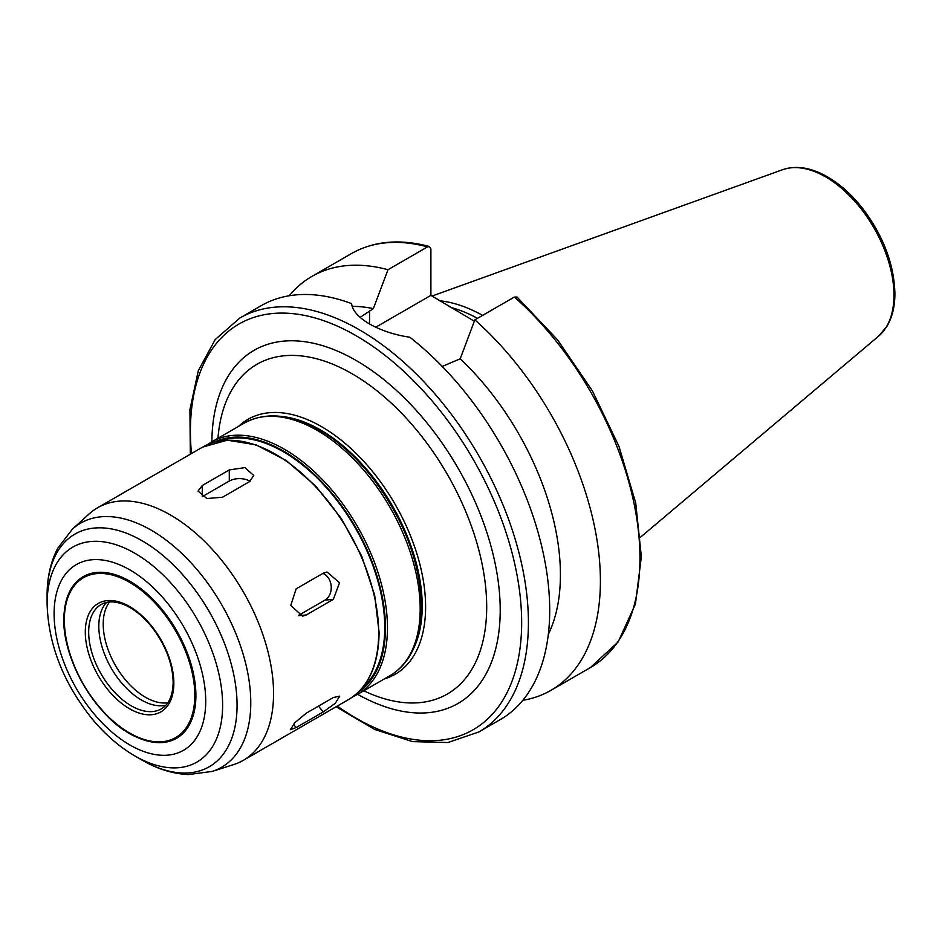 <?xml version="1.0" encoding="UTF-8"?>
<svg xmlns="http://www.w3.org/2000/svg" width="942" height="942" viewBox="0 0 942 942"><rect width="100%" height="100%" fill="white"/><g stroke="black" fill="none" stroke-linecap="round" stroke-linejoin="round"><path stroke-width="1.41" d="M333.338 599.359L306.303 614.973L302.559 616.186L290.784 605.388L296.153 588.832L323.2 573.231L327.039 572.006L339.544 582.733L333.338 599.359L324.99 600.101A14.342 11.304 84.9 0 0 331.195 586.23A14.342 11.304 84.9 0 0 322.906 573.395M298.343 615.491L324.99 600.101M323.2 711.964L296.153 727.577L290.336 729.697L294.846 722.726L306.303 713.153L333.338 697.539L339.721 696.126L335.328 703.25L323.2 711.964L318.49 706.111M249.559 481.621L222.524 497.235L206.899 498.53L198.044 491.088L202.247 485.53L229.283 469.917L244.908 467.621L253.763 475.475L249.559 481.621M250.042 481.327A14.342 8.278 0 0 0 229.283 481.044L202.247 496.658L202.247 485.53M336.106 706.759L374.61 729.438L412.49 741.613L447.886 742.532L478.913 731.934L500.202 719.641A238.997 137.991 -120 0 0 549.704 610.228A238.997 137.991 -120 0 0 409.77 337.201C379.214 332.844 352.661 317.513 351.649 303.642A238.997 137.991 -120 0 0 261.205 305.679L239.916 317.972L215.223 339.544L198.315 370.665L189.931 409.558L190.308 454.232M548.315 634.437A203.154 117.291 -120 0 0 460.202 358.808L442.245 366.438M522.834 700.295A238.997 137.991 -120 0 0 550.905 690.368A238.997 137.991 -120 0 0 594.602 526.931A238.997 137.991 -120 0 0 474.839 319.868L460.202 358.808M514.379 297.036A238.997 137.991 -120 0 1 634.154 504.1A238.997 137.991 -120 0 1 590.457 667.537L618.152 641.926L635.426 604.069L641.349 556.734L635.72 503.016L619.012 446.461L592.365 390.824L557.582 339.862L517.005 297.013L514.379 297.036L474.839 319.868M360.15 317.348L373.338 308.646L387.974 269.718L427.515 246.886L429.47 246.51L430.894 248.982L430.894 295.364L375.764 327.204M430.894 295.364L474.332 321.222M362.175 688.025A143.396 82.79 -120 0 0 384.76 627.407A143.396 82.79 -120 0 0 327.027 488.392A143.396 82.79 -120 0 0 219.568 441.021M273.557 693.559A145.786 84.168 -120 0 0 209.925 546.843A145.786 84.168 -120 0 0 97.579 507.773A145.786 84.168 -120 0 0 89.054 514.014L72.381 529.168A140.959 81.389 -120 0 1 183.419 555.003A140.959 81.389 -120 0 1 250.772 702.767A140.959 81.389 -120 0 1 212.233 771.416L233.71 764.563A145.786 84.168 -120 0 0 243.366 760.3A145.786 84.168 -120 0 0 273.557 693.559M195.901 695.549A93.329 53.882 -120 0 0 133.234 583.275A93.329 53.882 -120 0 0 64.256 611.888A93.329 53.882 -120 0 0 136.543 737.091A93.329 53.882 -120 0 0 195.901 695.549M106.564 602.421A60.229 34.772 -120 0 0 111.286 668.208A60.229 34.772 -120 0 0 165.898 705.193M482.61 315.382A166.946 96.39 -120 0 0 439.737 300.781M477.523 318.325A164.673 95.071 -120 0 0 450.17 307.28M387.974 269.718A238.997 137.991 -120 0 0 311.908 276.406A238.997 137.991 -120 0 0 289.276 295.753M373.338 308.646A203.154 117.291 -120 0 0 352.237 306.385M298.744 615.644L306.303 614.973M293.492 724.257L296.153 727.577M229.283 481.044L229.283 469.917M478.913 731.934A238.997 137.991 -120 0 0 528.415 622.521A238.997 137.991 -120 0 0 424.088 382.005A238.997 137.991 -120 0 0 239.916 317.972M369.547 323.954L369.547 310.836M363.753 690.792A190.378 109.92 -120 0 0 486.696 606.919A190.378 109.92 -120 0 0 357.913 377.271A190.378 109.92 -120 0 0 217.955 438.277M357.654 694.313A203.896 117.726 -120 0 0 500.214 610.145A203.896 117.726 -120 0 0 356.841 360.892A203.896 117.726 -120 0 0 211.856 441.798M384.301 678.935A147.188 84.98 -120 0 0 425.607 606.919A147.188 84.98 -120 0 0 354.639 451.995A147.188 84.98 -120 0 0 238.514 426.408M413.985 647.66A143.808 83.026 -120 0 0 422.228 606.106A143.808 83.026 -120 0 0 280.433 416.34M420.179 608.909A145.786 84.168 -120 0 0 356.547 462.181A145.786 84.168 -120 0 0 244.202 423.123C264.384 412.266 287.793 413.679 314.44 427.338C334.775 438.089 353.662 454.315 371.101 475.993C403.494 518.124 420.32 561.773 421.58 606.954C421.557 627.348 417.2 644.316 408.51 657.857C403.553 665.429 397.383 671.352 389.988 675.649A145.786 84.168 -120 0 0 420.179 608.909M389.988 675.649L357.265 694.537A145.786 84.168 -120 0 0 387.468 627.796A145.786 84.168 -120 0 0 323.824 481.079A145.786 84.168 -120 0 0 211.479 442.01L207.216 444.777M358.419 692.076A144.361 83.343 -120 0 0 385.443 627.796A144.361 83.343 -120 0 0 324.342 484.565A144.361 83.343 -120 0 0 214.187 442.245M378.672 632.871A145.786 84.168 -120 0 0 315.04 486.143A145.786 84.168 -120 0 0 202.695 447.085L227.316 440.185L255.989 444.836L286.238 460.532L315.558 485.872L341.463 518.712L361.74 556.216L374.657 595.191L379.096 632.282C378.731 664.828 368.522 687.271 348.481 699.612A145.786 84.168 -120 0 0 378.672 632.871M134.859 755.931A124.109 71.651 -120 0 0 222.618 705.264A124.109 71.651 -120 0 0 134.859 553.26A124.109 71.651 -120 0 0 47.1 603.928C48.383 645.105 63.656 683.739 92.928 719.829C105.681 735.019 119.658 747.053 134.859 755.931L142.077 760.1A134.317 77.55 -120 0 0 237.066 705.264A134.317 77.55 -120 0 0 142.077 540.755A134.317 77.55 -120 0 0 47.1 595.591C47.018 577.976 50.55 562.197 57.721 548.268L72.381 529.168M205.721 701.225A107.211 61.901 -120 0 0 92.01 559.76A107.211 61.901 -120 0 0 92.01 711.387A107.211 61.901 -120 0 0 205.721 701.225M194.806 695.314A92.257 53.258 -120 0 0 96.955 573.584A92.257 53.258 -120 0 0 96.955 704.051A92.257 53.258 -120 0 0 194.806 695.314M173.846 683.209A62.619 36.149 -120 0 0 107.435 600.596A62.619 36.149 -120 0 0 107.435 689.144A62.619 36.149 -120 0 0 173.846 683.209M101.147 604.517A60.229 34.772 -120 0 0 101.147 674.06A60.229 34.772 -120 0 0 161.376 708.831C168.948 704.381 172.869 695.514 173.151 682.243C172.633 663.333 165.486 644.881 151.721 626.901C143.749 617.045 135.271 609.945 126.287 605.624C116.196 601.067 107.824 600.69 101.147 604.517M109.602 601.973A59.746 34.501 -120 0 0 115.583 665.723A59.746 34.501 -120 0 0 167.806 702.779M893.958 295.187A96.579 55.755 -120 0 0 855.018 201.517A96.579 55.755 -120 0 0 782.614 169.701C795.401 165.415 809.413 167.287 824.65 175.306C838.415 182.689 851.097 193.769 862.695 208.523C883.384 235.959 894.111 264.302 894.9 293.539C894.9 306.327 892.286 317.195 887.046 326.12L878.674 336.082A96.579 55.755 -120 0 0 893.958 295.187M427.515 246.886A238.997 137.991 -120 0 0 351.448 253.575C373.821 240.987 399.832 238.632 429.47 246.51M337.271 706.088A234.217 135.224 -120 0 0 521.656 622.521A234.217 135.224 -120 0 0 346.632 330.548A234.217 135.224 -120 0 0 191.473 453.561M590.457 667.537L550.905 690.368M244.202 423.123L211.479 442.01M352.744 696.844L357.265 694.537M202.695 447.085L97.579 507.773M348.481 699.612L243.366 760.3M142.077 760.1C157.29 768.99 172.716 773.806 188.376 774.571L212.233 771.416M47.1 603.928L47.1 595.591M64.256 611.888C58.899 655.031 96.508 720.171 136.543 737.091M782.614 169.701L432.072 296.035M878.674 336.082L640.584 537.14M351.448 253.575L311.908 276.406"/></g></svg>
